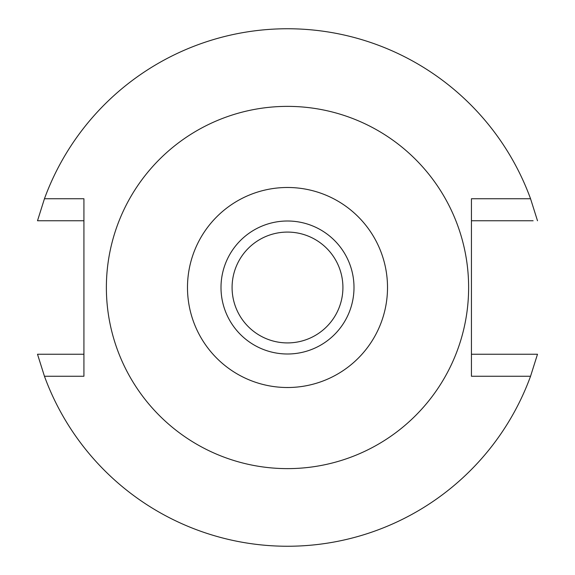 <?xml version="1.0" encoding="UTF-8"?>
<svg xmlns="http://www.w3.org/2000/svg" width="575" height="575" viewBox="0 0 575 575"><rect width="100%" height="100%" fill="white"/><g stroke="black" fill="none" stroke-linecap="round" stroke-linejoin="round"><path stroke-width="0.86" d="M287.5 387.514A100.014 100.014 0 0 1 187.486 287.5A100.014 100.014 0 0 1 287.5 187.486A100.014 100.014 0 0 1 387.514 287.5A100.014 100.014 0 0 1 287.5 387.514M287.5 353.999A66.499 66.499 0 0 0 353.999 287.5A66.499 66.499 0 0 0 287.5 221.001A66.499 66.499 0 0 0 221.001 287.5A66.499 66.499 0 0 0 287.5 353.999M287.5 468.625A181.125 181.125 0 0 1 106.375 287.5A181.125 181.125 0 0 1 287.5 106.375A181.125 181.125 0 0 1 468.625 287.5A181.125 181.125 0 0 1 287.5 468.625M471.435 198.749L471.435 376.251L530.553 376.251A258.75 258.75 0 0 1 44.448 376.251L83.921 376.251L83.921 198.749L44.448 198.749A258.75 258.75 0 0 1 530.553 198.749L471.435 198.749M533.126 220.757L471.435 220.757M507.243 220.757L521.669 220.757M537.496 220.757L530.553 198.749M44.448 198.749L37.504 220.757L83.921 220.757M50.492 220.757L45.483 220.757M83.921 354.243L37.504 354.243L44.448 376.251M530.553 376.251L537.496 354.243L471.435 354.243M524.508 354.243L529.518 354.243M67.757 354.243L53.331 354.243M37.504 354.243L41.874 354.243M287.5 232.084A55.416 55.416 0 0 0 232.084 287.5A55.416 55.416 0 0 0 287.5 342.916A55.416 55.416 0 0 0 342.916 287.5A55.416 55.416 0 0 0 287.5 232.084"/></g></svg>
